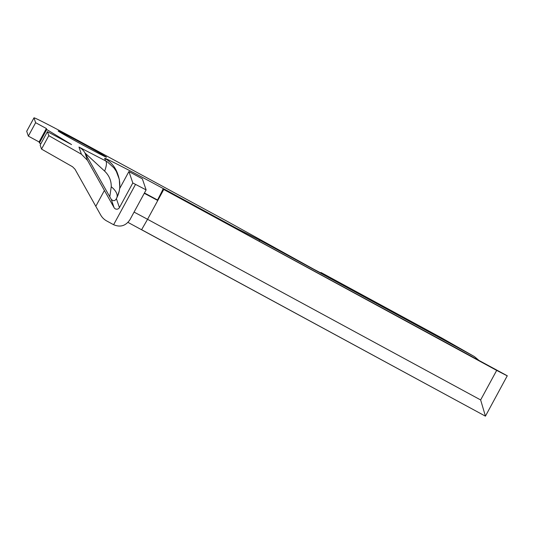 <?xml version="1.0" encoding="UTF-8"?>
<svg xmlns="http://www.w3.org/2000/svg" width="534" height="534" viewBox="0 0 534 534"><rect width="100%" height="100%" fill="white"/><g stroke="black" fill="none" stroke-linecap="round" stroke-linejoin="round"><path stroke-width="0.8" d="M146.116 189.897L142.351 178.823L128.921 171.534L132.812 182.968L146.116 189.897L129.949 219.688C125.79 225.875 120.35 227.544 113.622 224.714L106.733 220.969A15.286 15.272 -18.8 0 1 100.719 215.069L74.994 169.218L72.557 166.762L41.519 149.093L40.15 145.074L47.439 131.644L71.556 144.581L46.712 129.502L46.378 128.52L35.631 122.693L33.989 117.867A55.015 1.155 28.5 0 1 33.989 117.84A55.015 1.155 28.5 0 1 81.795 142.485L226.843 221.149L313.812 269.249L321.194 273.128L320.981 272.494L441.858 338.055L474.459 356.605L478.991 360.45M480.64 399.946L496.68 370.402L163.444 189.316L507.267 375.782L485.433 416.16L480.64 399.946L147.558 219.3L157.764 200.504A24.451 0.514 28.5 0 0 144.267 193.315M496.68 370.402L507.3 375.883M163.444 189.316L157.61 200.056A39.736 0.834 28.5 0 0 144.447 192.988M119.676 188.542L123.087 182.254A39.736 0.834 28.5 0 0 123.087 182.254A39.736 0.834 28.5 0 0 123.087 182.281L128.921 171.534M33.989 117.84L26.7 131.264A55.015 1.155 28.5 0 0 26.7 131.297L28.342 136.117L39.089 141.944L46.378 128.52M40.844 143.793L39.423 142.932L39.089 141.944M41.519 149.093L48.808 135.663L47.439 131.644M48.808 135.663L81.408 154.219L87.496 160.36L114.089 207.659A3.057 3.057 161.2 0 0 119.429 207.606L132.812 182.968M474.459 356.605L259.564 240.06L236.175 228.105L235.547 228.418M106.52 157.203A27.508 0.574 28.5 0 0 82.343 143.432A27.508 0.574 28.5 0 0 58.166 130.963A27.508 0.574 28.5 0 0 82.069 144.594A27.508 0.574 28.5 0 0 106.52 157.216A27.508 0.574 28.5 0 0 106.52 157.203M39.423 142.932L46.712 129.502M28.342 136.117L35.631 122.693M119.429 207.606L116.425 198.768A3.057 3.057 161.2 0 1 115.825 199.536C114.53 201.084 113.008 201.018 111.252 199.336L109.797 196.806L111.239 186.746C111.359 180.712 109.15 175.499 104.624 171.1L84.986 152.978L87.496 160.36M81.408 154.219L78.979 147.07L105.518 160.821L107.674 162.122L114.016 167.976L116.325 171.421L119.309 179.317L119.783 187.567L119.256 190.965L117.293 196.772M104.377 190.504L95.78 206.344M111.239 186.746A15.286 7.903 27.7 0 1 116.699 197.981M239.372 230.494A15.286 14.792 113.9 0 0 236.175 228.105L163.17 188.509A67.304 1.408 -151.5 0 0 104.691 158.398L105.518 160.821A15.286 4.492 118.1 0 1 104.624 171.1M320.747 272.934L320.981 272.494M163.598 189.764L157.764 200.504L157.61 200.056M134.061 212.111A24.451 0.514 -151.5 0 1 147.558 219.3L141.603 229.693L485.426 416.16L127.98 222.384M119.669 188.569L123.087 182.281M26.7 131.297L33.989 117.867M114.089 207.659L111.252 199.336M104.691 158.398A27.508 27.494 -18.8 0 1 117.607 173.704L118.428 176.107M163.17 188.509A27.508 0.621 118.5 0 1 157.37 200.29M109.797 196.806L84.986 152.978A15.286 15.272 -18.8 0 0 78.979 147.07M113.622 224.714L135.496 184.43M259.564 240.06A15.286 0.347 118.5 0 1 259.097 241.194M115.951 199.416L116.692 197.994C120.197 191.225 120.757 183.896 118.388 176.013"/></g></svg>
